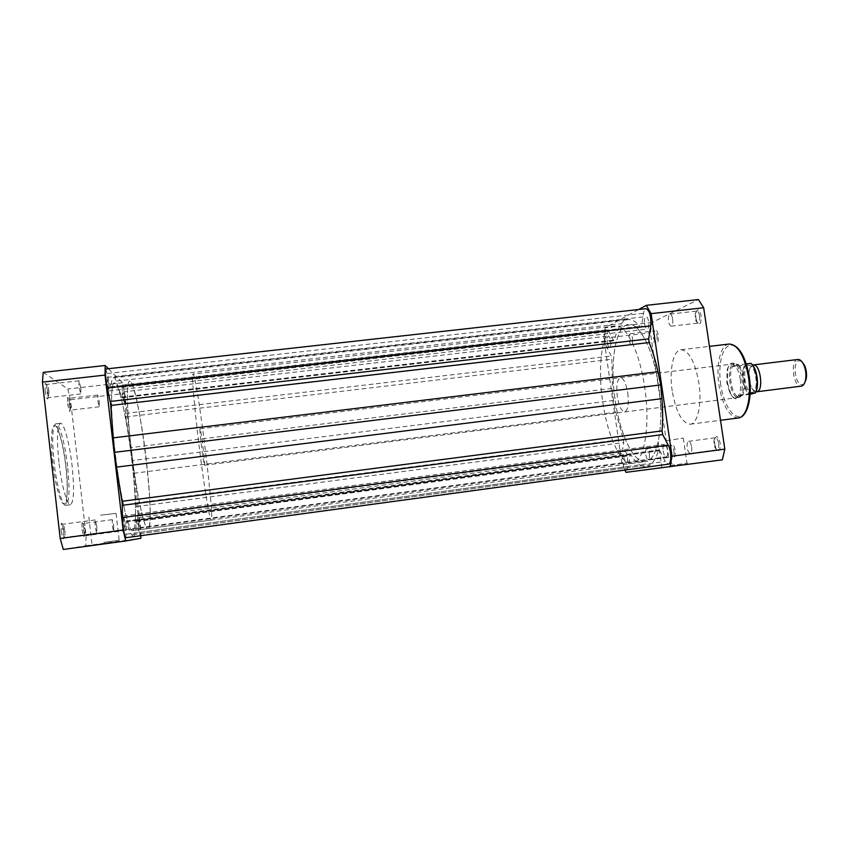 <?xml version="1.0" encoding="UTF-8"?>
<svg xmlns="http://www.w3.org/2000/svg" width="849" height="849" viewBox="0 0 849 849"><rect width="100%" height="100%" fill="white"/><g stroke="black" fill="none" stroke-linecap="round" stroke-linejoin="round"><path stroke-width="0.64" stroke-dasharray="4.25 3.18" d="M755.939 391.813C749.232 391.58 746.165 366.948 752.617 365.091M797.911 359.477L797.444 359.573C789.878 361.154 793.645 387.749 801.233 386.178M804.459 383.334L802.56 384.671C795.64 386.9 791.83 362.183 798.867 360.719L801.743 361.441M748.383 365.569C755.43 362.629 759.77 391.177 752.437 392.323C745.422 394.7 741.262 367.139 748.383 365.569M204.513 465.22L204.556 465.231C205.532 465.91 201.086 429.69 200.088 428.83L200.024 428.787C199.006 427.854 203.611 465.241 204.513 465.22M750.145 393.596L742.843 394.605L738.63 397.502C730.172 399.327 725.471 365.855 733.907 363.924L732.974 366.651L744.711 365.219C740.657 371.958 743.448 390.444 749.147 394.467L750.187 394.276C744.18 391.071 741.166 371.14 745.751 364.985L744.711 365.219M632.325 463.342C620.821 465.263 607.364 435.611 602.673 401.481C597.102 364.571 602.62 326.929 615.26 325.974C625.734 323.872 639.668 351.497 644.688 387.346C650.684 426.506 644.041 463.023 632.325 463.342L645.495 461.569C633.619 463.543 619.844 433.998 615.154 399.921C609.55 363.085 615.408 325.475 628.472 324.477C639.286 322.333 653.56 349.862 658.591 385.626C664.618 424.702 657.593 461.198 645.495 461.569C657.593 461.198 664.618 424.702 658.591 385.626C653.56 349.862 639.286 322.333 628.472 324.477C615.408 325.475 609.55 363.085 615.154 399.921C619.844 433.998 633.619 463.543 645.495 461.569L132.72 530.625C128.74 532.556 120.059 495.254 115.188 452.729C110.572 413.898 110.466 382.39 114.382 382.952C118.839 381.954 127.254 420.616 131.828 460.264C136.211 496.845 136.912 530.434 132.72 530.625C128.74 532.556 120.059 495.254 115.188 452.729C110.572 413.898 110.466 382.39 114.382 382.952C118.839 381.954 127.254 420.616 131.828 460.264C136.211 496.845 136.912 530.434 132.72 530.625L147.949 528.577C156.428 529.033 139.852 389.723 130.555 381.689L129.642 381.212C126.076 380.957 126.925 415.012 131.988 455.616C136.997 496.23 144.51 529.585 147.928 528.577C144.489 530.434 136.307 493.152 131.393 450.734C126.766 411.988 126.193 380.596 129.642 381.212C133.548 380.288 141.518 418.907 146.113 458.471C150.517 494.988 151.621 528.46 147.949 528.577L211.199 520.055C214.871 521.169 198.029 383.016 193.487 374.526L193.052 373.995C191.513 373.528 194.262 407.042 199.26 447.264C204.238 487.485 209.788 520.777 211.189 520.055M750.824 363.34L745.751 364.985M743.268 394.467L737.399 395.963L749.147 394.467M742.843 394.605L737.399 395.963M746.282 363.892L738.789 364.805L735.998 364.03C743.342 366.046 746.706 393.151 740.084 396.908L738.97 397.438L737.081 396.058M738.333 364.794L732.645 366.609M738.789 364.805L732.974 366.651M737.176 396.271C731.286 392.641 728.315 372.838 732.655 366.312M737.919 364.635C743.926 367.872 747.078 388.64 742.493 394.923M623.909 457.388C624.503 460.784 625.352 462.578 626.456 462.779C627.485 462.291 627.793 460.296 627.4 456.815C626.806 453.408 625.957 451.615 624.853 451.424C623.824 451.923 623.516 453.907 623.909 457.388M138.96 522.177L139.077 528.322L137.74 522.231L137.623 516.096L138.96 522.177M607.343 342.529C607.863 345.596 608.616 347.209 609.614 347.368C610.718 346.795 611.057 344.63 610.654 340.863C610.134 337.796 609.37 336.183 608.383 336.034C607.279 336.618 606.929 338.783 607.343 342.529M124.4 398.595L124.506 404.05L123.041 397.385L122.935 391.93L124.4 398.595M644.582 323.872C645.166 327.236 646.068 328.988 647.267 329.136C648.636 328.478 649.092 326.048 648.657 321.835C648.063 318.471 647.171 316.719 645.972 316.581C644.603 317.25 644.147 319.68 644.582 323.872M108.98 384.894L109.022 390.911L107.282 383.387L107.25 377.381L108.98 384.894M663.186 450.936C663.865 454.693 664.873 456.677 666.232 456.879C667.494 456.316 667.908 454.098 667.484 450.235C666.794 446.468 665.786 444.494 664.438 444.303C663.175 444.865 662.751 447.083 663.186 450.936M125.111 522.74L125.153 529.596L123.583 522.793L123.551 515.948L125.111 522.74M624.906 319.479L114.668 377.094L121.948 397.799L122.352 385.075C123.137 385.828 123.986 389.659 124.877 396.557L125.843 416.923L130.704 447.603L612.394 388.343L611.832 359.244L611.269 355.975L606.844 347.326L605.029 340.948C604.339 334.495 604.934 330.77 606.823 329.762L608.882 331.609L613.392 340.237L613.965 340.757L614.443 340.024C616.141 332.787 618.443 327.353 621.372 323.745L624.906 319.479L629.173 319.585C632.802 319.691 636.57 322.196 640.454 327.077L641.579 326.186L643.542 313.302C644.009 310.447 644.847 308.898 646.057 308.675M613.477 400.473L132.455 460.54L135.978 502.958L140 524.937C140.69 531.262 140.754 534.796 140.202 535.517L136.264 521.212C136.084 527.76 135.522 532.164 134.588 534.424L641.993 465.793C638.299 464.318 634.67 460.784 631.104 455.181L630.563 454.777L630.085 455.648L628.366 466.419L626.636 469.603C624.726 469.253 623.262 466.154 622.232 460.307L622.115 453.324L623.76 442.531L623.368 439.177L615.833 412.211L613.477 400.473L612.394 388.343M646.429 467.491L641.993 465.793M133.452 537.046L134.588 534.424M646.98 467.088L650.292 464.679C653.592 462.27 656.33 457.579 658.506 450.607L658.994 450.002L659.779 450.723L665.245 461.4L668.333 464.191M133.197 536.727L131.712 534.817C130.215 532.907 128.507 528.471 126.586 521.509L658.506 450.607M125.748 537.735L126.586 521.509M105.828 368.997L110.901 387.622C111.325 381.827 112.121 378.58 113.299 377.89L629.173 319.585M114.668 377.094L113.299 377.89M132.455 460.54L130.704 447.603M61.096 531.124L63.049 538.85C63.972 539.041 64.195 536.398 63.686 530.943C62.932 525.425 62.126 522.878 61.255 523.292L61.096 531.124M64.789 530.784C65.182 534.785 65.076 537.024 64.471 537.513L62.624 530.933L62.943 524.215C63.643 524.544 64.259 526.73 64.789 530.784M45.103 390.328C45.687 394.881 46.419 397.735 47.289 398.892C48.149 399.179 48.351 396.876 47.884 391.983C47.056 386.03 46.175 383.186 45.22 383.483L45.103 390.328M48.966 391.707L48.478 397.502L46.642 390.307L46.918 384.427C47.703 384.884 48.382 387.303 48.966 391.707M67.538 403.71L69.395 411.319C70.074 411.5 70.202 409.398 69.767 405.037C69.056 399.815 68.323 397.3 67.58 397.47L67.538 403.71M70.754 404.793L70.446 410.067L68.896 403.678L69.056 398.34L70.754 404.793M81.992 529.67L83.658 536.6C84.391 536.706 84.529 534.35 84.062 529.521C83.414 524.661 82.735 522.358 82.045 522.644L81.992 529.67M85.07 529.383L84.741 535.326L83.329 529.5L83.51 523.493L85.07 529.383M107.643 542.978L90.939 545.302L107.643 542.978M103.843 542.405L119.2 540.282L103.843 542.405M100.691 515.184L116.048 513.369L100.691 515.184M99.248 401.492L99.227 406.788L97.677 400.346L97.699 395.05L99.248 401.492M113.692 525.552L113.67 531.516L112.259 525.637L112.28 519.673L113.692 525.552M96.85 526.507L96.722 533.172L95.056 526.603L95.173 519.938L96.85 526.507M80.857 388.067L80.751 393.915L78.904 386.645L79.01 380.798L80.857 388.067M58.91 462.079C56.596 438.498 57.106 425.561 60.449 423.258C63.983 422.452 69.597 443.486 72.069 465.73C74.425 488.907 73.927 501.908 70.563 504.731C67.23 505.834 61.468 485.214 58.91 462.079M108.396 368.71L122.553 382.761L124.782 393.437L140.679 528.365L140.849 536.048M43.203 372.382L67.824 388.991L70.478 399.709L86.099 535.698L85.813 545.748L63.314 549.452M140.679 528.365L86.099 535.698M70.478 399.709L124.782 393.437M122.553 382.761L67.824 388.991M85.813 545.748L140.87 538.266M654.006 337.202L655.173 341.224C657.593 343.962 658.633 341.967 658.304 335.249C657.02 329.677 655.63 328.457 654.144 331.588L654.006 337.202M656.967 335.525C657.349 339.133 656.935 341.213 655.746 341.776L654.346 340.534L653.359 337.17L653.475 332.447L654.579 330.919C655.651 331.036 656.447 332.575 656.967 335.525M695.872 318.152L696.944 321.983C699.969 325.729 701.359 323.649 701.136 315.754C699.502 309.344 697.793 308.219 695.978 312.39L695.872 318.152M699.618 316.072C700.032 320.105 699.491 322.44 698.016 323.098L696.116 321.315L695.204 318.078L695.299 313.239L696.806 311.063C698.09 311.18 699.024 312.846 699.618 316.072M670.731 451.137L672.153 455.775C674.562 458.524 675.592 456.73 675.242 450.416C673.788 444.324 672.302 442.913 670.774 446.181L670.731 451.137M673.883 450.607C674.255 453.95 673.883 455.86 672.769 456.348L671.294 455.117L670.105 451.212L670.137 447.041L671.209 445.47C672.397 445.629 673.289 447.338 673.883 450.607M714.656 444.08L716.036 448.675C719.082 452.411 720.461 450.586 720.185 443.189C718.328 436.131 716.482 434.784 714.656 439.156L714.656 444.08M718.647 443.411C719.05 447.115 718.572 449.248 717.203 449.811L715.176 448.017L714.009 444.154L714.009 440.015L715.452 437.755C716.906 437.925 717.967 439.803 718.647 443.411M679.455 465.443L660.872 467.873L679.455 465.443M669.935 465.507L687.021 463.257L669.935 465.507M727.466 382.931L730.649 393.501C736.306 405.61 744.584 395.316 741.793 378.824C739.702 363.298 730.055 357.429 727.689 369.644L727.466 382.931M740.317 379.079C741.442 389.924 739.904 396.186 735.701 397.873C733.642 398.032 731.7 396.356 729.875 392.875L726.882 382.931L727.084 370.44C728.007 366.609 729.482 364.518 731.52 364.157C735.552 364.508 738.492 369.485 740.317 379.079M666.306 440.737L683.296 438.105L666.306 440.737M672.695 319.128C673.108 323.182 672.62 325.528 671.23 326.165C669.999 326.037 669.108 324.35 668.534 321.124C668.11 317.091 668.598 314.746 669.999 314.088C671.209 314.215 672.111 315.902 672.695 319.128M691.606 447.02C692.02 450.734 691.585 452.878 690.29 453.419C688.921 453.239 687.892 451.339 687.234 447.731C686.82 444.016 687.255 441.883 688.55 441.321C689.919 441.501 690.937 443.401 691.606 447.02M649.315 453.886C649.687 457.24 649.358 459.16 648.307 459.638C647.182 459.458 646.333 457.728 645.749 454.459C645.367 451.116 645.707 449.195 646.758 448.718C647.872 448.888 648.732 450.607 649.315 453.886M632.494 338.358C632.876 341.977 632.505 344.068 631.391 344.62C630.372 344.482 629.608 342.932 629.098 339.982C628.716 336.374 629.088 334.283 630.202 333.721C631.221 333.859 631.974 335.397 632.494 338.358M672.206 390.986C669.033 370.695 673.108 350.308 680.951 349.746C688.942 350.541 694.917 361.578 698.876 382.846C702.165 403.795 697.729 423.842 690.205 424.224C681.959 423.11 675.953 412.03 672.206 390.986M627.793 393.034C628.982 404.06 627.952 410.364 624.684 411.956C621.447 411.415 618.995 406.289 617.319 396.557C616.109 385.626 617.149 379.333 620.428 377.667C623.622 378.134 626.074 383.26 627.793 393.034M722.372 459.818L673.14 465.931L668.694 457.335L650.43 332.797L652.074 322.482L698.419 299.548M625.023 470.399L621.914 463.628L603.83 338.167L605.167 327.82L638.703 309.492M652.074 322.482L605.167 327.82M603.83 338.167L650.43 332.797M668.694 457.335L621.914 463.628M626.01 472.341L673.14 465.931M750.622 363.468L751.524 364.115M125.397 403.562L606.844 347.326M139.087 532.503L628.366 466.419M138.833 517.593L622.115 453.324M136.434 506.566L623.76 442.531M136.668 521.509L630.085 455.648M136.264 521.212L631.104 455.181M131.712 534.817L650.292 464.679M126.183 521.87L659.779 450.723M126.268 534.191L665.245 461.4M107.473 373.507L643.542 313.302M110.381 386.857L641.579 326.186M110.901 387.622L640.454 327.077M116.568 381.042L621.372 323.745M121.662 397.109L614.443 340.024M122.044 397.162L613.392 340.237M122.012 387.346L608.882 331.609M125.461 413.378L611.269 355.975M125.843 416.923L611.832 359.244M133.739 473.286L615.833 412.211M135.978 502.958L623.368 439.177M52.765 462.949C50.261 441.098 51.46 423.693 55.058 425.593C58.623 427.174 63.569 446.213 65.851 466.419C68.185 486.626 67.432 504.327 63.993 504.051C60.608 504.115 55.217 484.779 52.765 462.949M67.58 466.292C65.118 444.027 59.419 422.993 55.79 423.81C52.362 426.124 51.8 439.082 54.103 462.673C56.65 485.83 62.497 506.45 65.914 505.335C69.374 502.491 69.926 489.48 67.58 466.292M720.727 384.862C717.925 366.566 721.682 348.26 729.195 345.564C736.656 342.582 746.25 357.058 749.179 376.701C752.214 396.324 747.619 415.012 739.872 416.381C732.178 418.037 723.412 403.179 720.727 384.862M729.164 344.036C720.514 344.683 715.76 365.017 718.976 385.159C722.828 406.045 729.28 416.976 738.343 417.973M751.047 366.588C749.741 367.171 749.041 370.62 748.935 376.945C748.712 379.514 749.816 383.504 752.235 388.906L754.273 390.731C755.589 390.264 756.289 386.751 756.385 380.193C756.459 377.211 755.355 373.252 753.074 368.339L751.047 366.588M204.556 465.231L738.63 397.502M736.603 364.136L735.998 364.03M615.26 325.974L193.052 373.995M200.024 428.787L734.449 363.807M139.077 528.322L626.456 462.779M124.506 404.05L609.614 347.368M109.022 390.911L647.267 329.136M125.153 529.596L666.232 456.879M140.202 535.517L626.636 469.603M136.371 520.681L630.563 454.777M126.321 520.957L658.994 450.002M110.795 388.004L640.942 327.364M121.948 397.799L613.965 340.757M122.352 385.075L606.823 329.762M123.551 515.948L664.438 444.303M107.25 377.381L645.972 316.581M122.935 391.93L608.383 336.034M137.623 516.096L624.853 451.424M64.259 537.417L63.049 538.85M48.478 397.502L47.289 398.892M70.446 410.067L69.395 411.319M84.741 535.326L83.658 536.6M88.858 517.062L91.957 543.965L90.939 545.302M60.449 423.258L55.79 423.81C57.944 427.811 64.004 445.757 65.914 466.43C69.416 490.998 65.108 507.723 65.914 505.335L70.563 504.731M99.227 406.788L70.594 410.131M113.67 531.516L84.889 535.39M96.722 533.172L64.471 537.513M80.751 393.915L48.69 397.597M79.01 380.798L46.918 384.427M95.173 519.938L62.943 524.215M112.28 519.673L83.51 523.493M97.699 395.05L69.056 398.34M116.048 513.369L119.189 540.282L120.505 541.312M83.372 523.6L82.045 522.644M68.918 398.446L67.58 397.47M46.737 384.565L45.22 383.483M62.752 524.364L61.255 523.292M654.346 340.534L655.173 341.224M696.116 321.315L696.944 321.983M671.294 455.117L672.153 455.775M715.176 448.017L716.036 448.675M683.296 438.105L687.011 463.257L688.274 464.223M729.875 392.875L730.649 393.501M671.23 326.165L698.016 323.098M690.29 453.419L717.203 449.811M648.307 459.638L672.769 456.348M631.391 344.62L655.746 341.776M680.951 349.746L709.446 346.371M624.684 411.956L735.701 397.873M620.428 377.667L731.52 364.157M690.205 424.224L720.514 420.287M630.202 333.721L654.579 330.919M646.758 448.718L671.209 445.47M688.55 441.321L715.452 437.755M669.999 314.088L696.806 311.063M658.134 441.713L661.785 466.632L660.872 467.873M727.084 370.44L727.689 369.644M714.009 440.015L714.656 439.156M670.137 447.041L670.774 446.181M695.299 313.239L695.978 312.39M653.475 332.447L654.144 331.588"/><path stroke-width="1.27" d="M752.617 365.091L753.243 364.932C760.279 363.319 764.004 390.72 756.873 391.76L755.939 391.813M756.576 391.813L801.541 386.115C803.515 385.542 804.863 383.398 805.605 379.683C806.391 374.515 805.775 369.517 803.748 364.699C802.008 361.08 800.066 359.339 797.911 359.477L753.243 364.932M755.345 392.949L755.154 392.97C759.441 386.412 756.491 367.033 750.665 363.351L750.824 363.34C756.894 367.065 759.802 386.359 755.345 392.949L750.187 394.276M755.154 392.97L750.145 393.596M750.665 363.351L746.282 363.892M801.743 361.441L804.555 365.346C806.38 369.697 806.943 374.197 806.232 378.856L804.459 383.334M660.713 384.926L114.371 452.358L110.625 403.742L107.292 387.993L650.759 325.857L648.689 338.868L649.114 342.572C652.637 350.934 655.577 360.655 657.933 371.745L660.713 384.926L661.891 398.669C662.857 410.258 662.91 420.998 662.05 430.889L662.708 434.561L668.237 445.152C671.57 451.042 671.612 464.223 668.333 464.191L125.748 537.735C124.686 538.404 122.394 524.417 122.447 517.561L122.256 503.107L116.387 467.141L661.891 398.669M133.197 536.727L646.98 467.088M114.371 452.358L116.387 467.141M650.759 325.857C651.257 316.337 649.687 310.617 646.057 308.675L105.828 368.997C104.968 371.629 105.456 377.964 107.292 387.993M140.849 536.048L140.87 538.266L125.694 540.972L123.137 529.999L105.032 375.088L105.17 365.494L108.396 368.71M125.694 540.972L63.314 549.452L60.194 538.457L42.45 382.124L43.203 372.382L105.17 365.494M105.032 375.088L42.45 382.124M60.194 538.457L123.137 529.999M638.703 309.492L646.301 305.343L698.419 299.548L703.662 307.741L724.823 449.121L722.372 459.818L626.01 472.341L625.023 470.399M646.301 305.343L651.119 313.652L672.047 456.21L669.999 466.95M672.047 456.21L724.823 449.121M703.662 307.741L651.119 313.652M751.524 364.115C757.191 368.381 759.579 387.346 755.164 392.97M110.253 401.46L648.689 338.868M121.98 501.303L662.05 430.889M122.447 517.561L668.237 445.152M122.405 505.314L662.708 434.561M112.97 437.893L657.933 371.745M110.763 405.461L649.114 342.572M748.436 376.701C744.371 355.614 737.94 344.726 729.164 344.036C738.651 344.821 745.348 355.699 749.253 376.638C752.532 397.183 747.513 417.209 738.343 417.973C746.621 417.485 751.779 397.481 748.436 376.701M804.555 365.346L803.748 364.699M806.232 378.856L805.605 379.683M709.446 346.371L729.164 344.036M720.514 420.287L738.343 417.973"/></g></svg>
